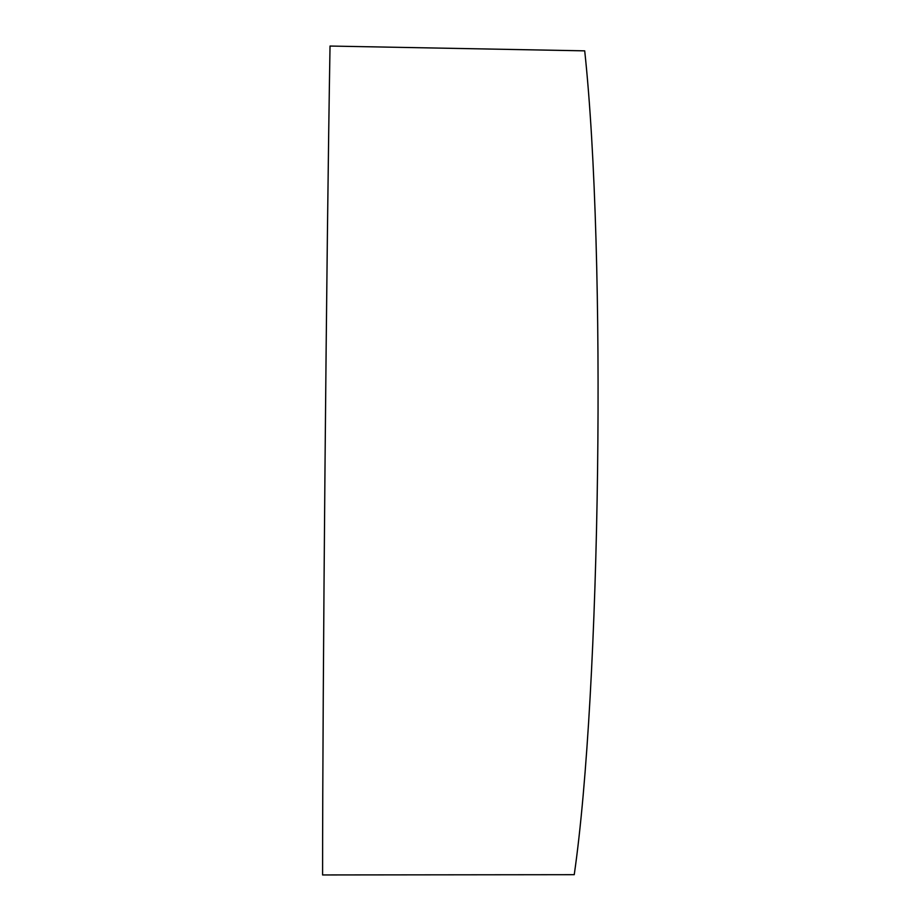 <?xml version="1.0" encoding="UTF-8"?>
<svg xmlns="http://www.w3.org/2000/svg" width="921" height="921" viewBox="0 0 921 921"><rect width="100%" height="100%" fill="white"/><g stroke="black" fill="none" stroke-linecap="round" stroke-linejoin="round"><path stroke-width="1.38" d="M584.708 50.851C606.536 254.495 600.665 691.775 574.244 874.685L322.592 874.95C322.592 690.98 326.518 250.466 330.029 46.05L584.708 50.851"/></g></svg>
